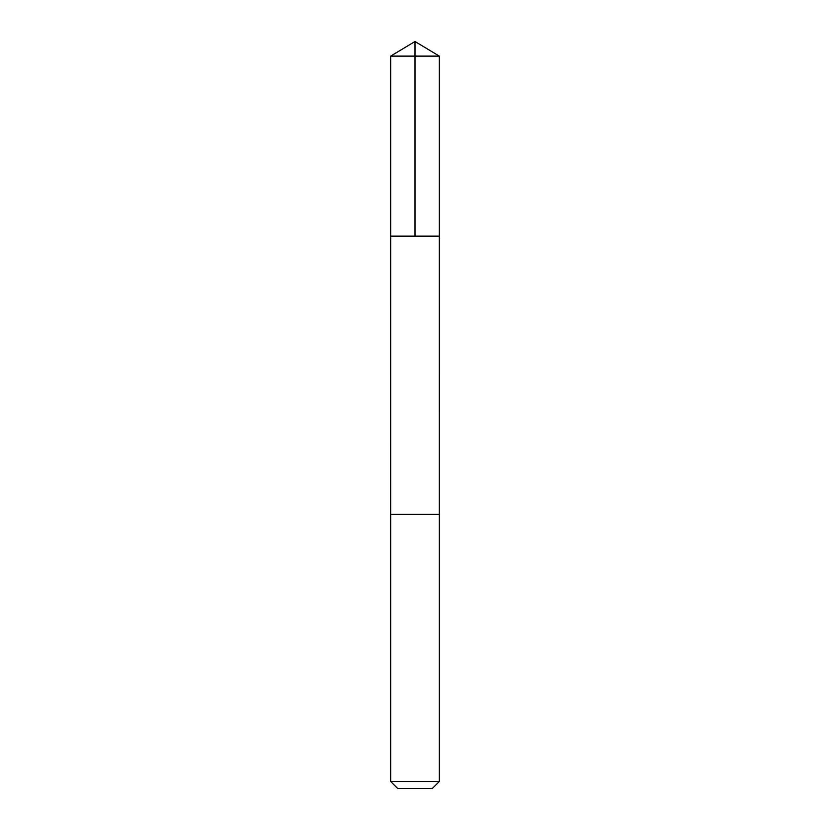 <?xml version="1.0" encoding="UTF-8"?>
<svg xmlns="http://www.w3.org/2000/svg" width="830" height="830" viewBox="0 0 830 830"><rect width="100%" height="100%" fill="white"/><g stroke="black" fill="none" stroke-linecap="round" stroke-linejoin="round"><path stroke-width="1.25" d="M390.671 236.135L439.329 236.135L439.329 56.118L390.671 56.118L390.671 236.135L439.329 236.135L439.319 514.372L390.681 514.372L390.671 236.135M416.66 514.372L390.671 514.372L390.671 781.476L439.329 781.476L439.329 514.372L416.66 514.372M439.329 781.476L432.306 788.5L397.695 788.5L390.671 781.476M415 236.135L415 41.5L390.671 56.118M415 41.5L439.329 56.118"/></g></svg>
